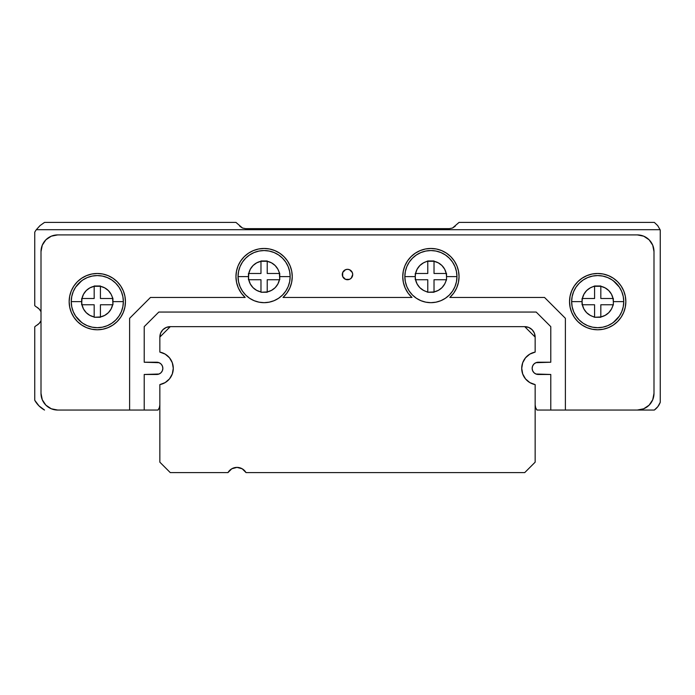 <?xml version="1.0" encoding="UTF-8"?>
<svg xmlns="http://www.w3.org/2000/svg" width="695" height="695" viewBox="0 0 695 695"><rect width="100%" height="100%" fill="white"/><g stroke="black" fill="none" stroke-linecap="round" stroke-linejoin="round"><path stroke-width="1.04" d="M571.638 301.63A26.062 26.062 0 0 1 597.7 275.567A26.062 26.062 0 0 1 623.763 301.63A26.062 26.062 0 0 0 597.7 275.567A26.062 26.062 0 0 0 571.638 301.63L582.062 301.63L582.375 298.503A15.638 15.638 0 0 1 594.572 286.305L600.827 286.305A15.638 15.638 0 0 1 613.025 298.503L613.337 301.63L623.763 301.63L613.337 301.63L613.337 304.757L611.47 309.032L608.759 312.689L605.102 315.4L600.827 316.955L600.827 304.757L613.025 304.757A15.638 15.638 0 0 1 600.827 316.955L594.572 317.267L590.298 315.4L586.641 312.689L583.93 309.032L582.375 304.757L594.572 304.757L594.572 316.955A15.638 15.638 0 0 1 582.375 304.757L582.062 301.63L571.638 301.63A26.062 26.062 0 0 0 597.7 327.692A26.062 26.062 0 0 0 623.763 301.63L623.259 306.712L621.782 311.603L619.367 316.112L616.126 320.056L612.182 323.297L607.673 325.712L602.782 327.189L597.7 327.692L592.618 327.189L587.727 325.712L583.218 323.297L579.274 320.056L576.033 316.112L573.618 311.603L572.141 306.712L571.638 301.63L572.141 296.548L573.618 291.657L576.033 287.148L579.274 283.204L583.218 279.963L587.727 277.548L592.618 276.071L597.7 275.567L602.782 276.071L607.673 277.548L612.182 279.963L616.126 283.204L619.367 287.148L621.782 291.657L623.259 296.548L623.763 301.63A26.062 26.062 0 0 1 597.7 327.692A26.062 26.062 0 0 1 571.638 301.63M409.233 262.128L406.818 266.637L405.341 271.528L404.838 276.61A26.062 26.062 0 0 1 430.9 250.547A26.062 26.062 0 0 1 456.963 276.61A26.062 26.062 0 0 0 430.9 250.547A26.062 26.062 0 0 0 404.838 276.61L415.262 276.61L415.575 273.483A15.638 15.638 0 0 1 427.772 261.285L434.028 261.285A15.638 15.638 0 0 1 446.225 273.483L446.538 276.61L456.963 276.61L446.538 276.61L446.538 279.738L444.67 284.012L441.959 287.669L438.302 290.38L434.028 291.935L434.028 279.738L446.225 279.738A15.638 15.638 0 0 1 434.028 291.935L427.772 292.248L423.498 290.38L419.841 287.669L417.13 284.012L415.575 279.738L427.772 279.738L427.772 291.935A15.638 15.638 0 0 1 415.575 279.738L415.262 276.61L404.838 276.61A26.062 26.062 0 0 0 430.9 302.673A26.062 26.062 0 0 0 456.963 276.61L456.459 281.692L454.982 286.583L452.567 291.092L449.326 295.036L445.382 298.277L440.873 300.692L435.982 302.169L430.9 302.673L425.818 302.169L420.927 300.692L416.418 298.277L412.474 295.036L409.233 291.092L406.818 286.583L405.341 281.692L404.838 276.61L405.341 271.528L406.818 266.637L409.233 262.128L412.474 258.184L416.418 254.943L420.927 252.528L425.818 251.051L430.9 250.547L435.982 251.051L440.873 252.528L445.382 254.943L449.326 258.184L452.567 262.128L454.982 266.637L456.459 271.528L456.963 276.61A26.062 26.062 0 0 1 430.9 302.673A26.062 26.062 0 0 1 404.838 276.61L405.341 281.692M245.674 258.184L242.433 262.128L240.018 266.637L238.541 271.528L238.037 276.61A26.062 26.062 0 0 1 264.1 250.547A26.062 26.062 0 0 1 290.163 276.61A26.062 26.062 0 0 0 264.1 250.547A26.062 26.062 0 0 0 238.037 276.61L248.463 276.61L248.775 273.483A15.638 15.638 0 0 1 260.972 261.285L267.228 261.285A15.638 15.638 0 0 1 279.425 273.483L279.738 276.61L290.163 276.61L279.738 276.61L279.738 279.738L267.228 279.738L267.228 291.935L271.502 290.38L275.159 287.669L277.87 284.012L279.425 279.738A15.638 15.638 0 0 1 267.228 291.935L260.972 292.248L260.972 279.738L248.775 279.738L250.33 284.012L253.041 287.669L256.698 290.38L260.972 291.935A15.638 15.638 0 0 1 248.775 279.738L248.463 276.61L238.037 276.61A26.062 26.062 0 0 0 264.1 302.673A26.062 26.062 0 0 0 290.163 276.61L289.659 281.692L288.182 286.583L285.767 291.092L282.526 295.036L278.582 298.277L274.073 300.692L269.182 302.169L264.1 302.673L259.018 302.169L254.127 300.692L249.618 298.277L245.674 295.036L242.433 291.092L240.018 286.583L238.541 281.692L238.037 276.61L238.541 271.528L240.018 266.637L242.433 262.128L245.674 258.184L249.618 254.943L254.127 252.528L259.018 251.051L264.1 250.547L269.182 251.051L274.073 252.528L278.582 254.943L282.526 258.184L285.767 262.128L288.182 266.637L289.659 271.528L290.163 276.61A26.062 26.062 0 0 1 264.1 302.673A26.062 26.062 0 0 1 238.037 276.61L238.541 281.692L240.018 286.583L242.433 291.092M71.237 301.63A26.062 26.062 0 0 1 97.3 275.567A26.062 26.062 0 0 1 123.362 301.63A26.062 26.062 0 0 0 97.3 275.567A26.062 26.062 0 0 0 71.237 301.63L81.663 301.63L81.975 298.503A15.638 15.638 0 0 1 94.173 286.305L100.427 286.305A15.638 15.638 0 0 1 112.625 298.503L112.938 301.63L123.362 301.63L112.938 301.63L112.938 304.757L100.427 304.757L100.427 316.955L104.702 315.4L108.359 312.689L111.07 309.032L112.625 304.757A15.638 15.638 0 0 1 100.427 316.955L94.173 317.267L94.173 304.757L81.975 304.757L83.53 309.032L86.241 312.689L89.898 315.4L94.173 316.955A15.638 15.638 0 0 1 81.975 304.757L81.663 301.63L71.237 301.63A26.062 26.062 0 0 0 97.3 327.692A26.062 26.062 0 0 0 123.362 301.63L122.859 306.712L121.382 311.603L118.967 316.112L115.726 320.056L111.782 323.297L107.273 325.712L102.382 327.189L97.3 327.692L92.218 327.189L87.327 325.712L82.818 323.297L78.874 320.056L75.633 316.112L73.218 311.603L71.741 306.712L71.237 301.63L71.741 296.548L73.218 291.657L75.633 287.148L78.874 283.204L82.818 279.963L87.327 277.548L92.218 276.071L97.3 275.567L102.382 276.071L107.273 277.548L111.782 279.963L115.726 283.204L118.967 287.148L121.382 291.657L122.859 296.548L123.362 301.63A26.062 26.062 0 0 1 97.3 327.692A26.062 26.062 0 0 1 71.237 301.63M603.182 274.021A28.148 28.148 0 0 0 586.91 327.632A28.148 28.148 0 0 0 613.32 325.043L608.472 327.632L603.191 329.239L597.7 329.778L592.209 329.239L586.928 327.632L582.062 325.034L577.797 321.533L574.296 317.267L571.698 312.403L570.091 307.12L569.553 301.63L570.091 296.139L571.698 290.858L574.296 285.993L577.797 281.727L582.062 278.226L586.928 275.628L592.209 274.021L597.7 273.483L603.191 274.021L608.472 275.628L613.337 278.226L617.603 281.727L621.104 285.993L623.702 290.858L625.309 296.139L625.847 301.63A28.148 28.148 0 0 1 597.7 329.778A28.148 28.148 0 0 1 569.553 301.63A28.148 28.148 0 0 1 597.7 273.483A28.148 28.148 0 0 1 625.847 301.63L625.309 307.12L623.702 312.403L621.104 317.267L617.603 321.533L613.337 325.034M613.355 325.017A28.148 28.148 0 0 0 617.586 321.55M617.62 321.516A28.148 28.148 0 0 0 617.62 281.744M410.98 256.724A28.148 28.148 0 0 0 411.987 297.46A28.148 28.148 0 0 1 430.9 248.463A28.148 28.148 0 0 1 459.048 276.61L458.439 282.439L456.632 288.017L453.713 293.09L449.813 297.46L544.533 297.46L565.382 318.31L565.382 410.05L654.334 410.05L657.87 406.618L660.25 402.301A16.68 16.68 0 0 1 654.334 410.05L550.788 410.05L550.788 374.475L535.932 374.006L533.942 372.685L532.622 370.696L532.153 368.35L532.622 366.004L533.942 364.015L535.932 362.694L550.788 362.225L550.788 326.65L536.193 312.055L158.808 312.055L144.213 326.65L144.213 362.225L159.068 362.694L161.058 364.015L162.378 366.004L162.847 368.35A6.125 6.125 0 0 0 156.722 362.225A6.125 6.125 0 0 1 162.847 368.35L162.378 370.696L161.058 372.685L159.068 374.006L144.213 374.475L144.213 410.05L129.618 410.05L129.618 318.31L150.468 297.46L245.187 297.46A28.148 28.148 0 0 1 235.953 276.61A28.148 28.148 0 0 0 241.269 293.073M241.295 293.108A28.148 28.148 0 0 0 245.187 297.46L241.287 293.09L238.368 288.017L236.561 282.439L235.953 276.61L236.491 271.12L238.098 265.838L240.696 260.972L244.197 256.707L248.463 253.206L253.328 250.608L258.61 249.001L264.1 248.463L269.591 249.001A28.148 28.148 0 0 0 235.953 276.593A28.148 28.148 0 0 1 264.1 248.463A28.148 28.148 0 0 1 292.248 276.61L291.639 282.439L289.832 288.017L286.913 293.09L283.013 297.46L411.987 297.46L408.087 293.09L405.168 288.017L403.361 282.439L402.753 276.61L403.291 271.12L404.898 265.838L407.496 260.972L410.997 256.707L415.262 253.206L420.128 250.608L425.41 249.001L430.9 248.463L436.391 249.001L441.673 250.608L446.538 253.206L450.803 256.707L454.304 260.972L456.902 265.838L458.509 271.12L459.048 276.61A28.148 28.148 0 0 0 411.014 256.69M283.986 256.69A28.148 28.148 0 0 0 279.755 253.215L284.003 256.707L287.504 260.972L290.102 265.838L291.709 271.12L292.248 276.61A28.148 28.148 0 0 0 284.02 256.724M91.81 329.239L86.528 327.632L81.663 325.034L77.397 321.533L73.896 317.267L71.298 312.403L69.691 307.12L69.153 301.63L69.691 296.139L71.298 290.858L73.896 285.993L77.397 281.727L81.663 278.226L86.528 275.628L91.81 274.021L97.3 273.483L102.79 274.021L108.073 275.628L112.938 278.226L117.203 281.727L120.704 285.993L123.302 290.858L124.909 296.139L125.448 301.63L124.909 307.12L123.302 312.403L120.704 317.267L117.203 321.533L112.938 325.034L108.073 327.632L102.79 329.239L97.3 329.778L91.81 329.239A28.148 28.148 0 0 0 125.448 301.639A28.148 28.148 0 0 1 97.3 329.778A28.148 28.148 0 0 1 69.153 301.63A28.148 28.148 0 0 0 77.38 321.516M77.414 321.55A28.148 28.148 0 0 0 81.645 325.017M342.687 276.523L342.687 272.527L345.502 269.712L347.5 269.312L349.498 269.712L352.313 272.527L352.713 274.525L351.184 278.209A5.213 5.213 0 0 0 352.713 274.534A5.213 5.213 0 0 1 347.5 279.738A5.213 5.213 0 0 1 342.288 274.525A5.213 5.213 0 0 0 343.817 278.209L342.687 276.523L345.502 279.338L349.498 279.338L345.502 279.338M565.382 318.31L544.533 297.46L565.382 318.31L565.382 410.05L536.983 410.05A8.34 8.34 0 0 1 535.15 404.838L535.619 407.6L536.983 410.05L550.788 410.05L550.788 374.475L538.278 374.475A6.125 6.125 0 0 1 532.153 368.35A6.125 6.125 0 0 1 538.278 362.225A6.125 6.125 0 0 0 535.932 374.006A6.125 6.125 0 0 0 538.278 374.475M112.625 298.503L112.938 304.757L112.938 298.503L111.07 294.228L108.359 290.571L104.702 287.86L100.427 286.305L100.427 298.503L112.625 298.503L100.427 298.503L100.427 286.305M279.425 273.483L279.738 279.738L279.738 273.483L277.87 269.208L275.159 265.551L271.502 262.84L267.228 261.285L267.228 273.483L279.425 273.483L267.228 273.483L267.228 261.285M427.772 261.285L427.772 273.483L415.575 273.483L417.13 269.208L419.841 265.551L423.498 262.84L427.772 260.972L427.772 273.483L415.575 273.483M594.572 286.305L594.572 298.503L582.375 298.503L583.93 294.228L586.641 290.571L590.298 287.86L594.572 285.993L594.572 298.503L582.375 298.503M637.315 410.05L643.7 408.782L649.113 405.168L652.727 399.755L653.995 393.37L653.995 251.59L652.727 245.205L649.113 239.792L643.7 236.178L637.315 234.91L57.685 234.91L51.3 236.178L45.887 239.792L42.273 245.205L41.005 251.59L41.005 393.37L42.273 399.755L45.887 405.168L51.3 408.782L57.685 410.05L129.618 410.05L57.685 410.05A16.68 16.68 0 0 1 41.005 393.37L41.005 251.59A16.68 16.68 0 0 1 57.685 234.91L637.315 234.91A16.68 16.68 0 0 1 653.995 251.59L653.995 393.37A16.68 16.68 0 0 1 637.315 410.05M269.591 249.001L274.873 250.608L279.738 253.206M351.184 278.209L349.498 279.338M48.415 407.244L45.887 405.168M41.005 320.769L39.259 323.323L36.835 325.251A10.425 10.425 0 0 0 34.75 326.832L34.75 400.268L38.955 405.845L44.532 410.05A25.02 25.02 0 0 1 34.75 400.268L34.75 326.832A10.425 10.425 0 0 1 36.835 325.251A10.425 10.425 0 0 0 41.005 320.769M44.532 222.4L235.953 222.4L242.468 228.021L239.766 226.214L242.468 228.021L245.665 228.655L449.335 228.655L452.532 228.021L455.234 226.214L452.532 228.021L449.335 228.655L245.665 228.655L242.468 228.021L235.953 222.4L44.532 222.4L40.023 225.597L44.532 222.4M524.725 326.65A10.425 10.425 0 0 1 535.15 337.075L534.359 333.087L535.15 337.075L524.725 326.65L528.713 327.441L532.101 329.699L534.359 333.087L532.101 329.699L528.713 327.441L524.725 326.65L170.275 326.65L166.287 327.441L170.275 326.65L159.85 337.075A10.425 10.425 0 0 1 170.275 326.65L524.725 326.65L535.15 337.075L535.15 352.096L535.15 337.075M36.835 307.199A10.425 10.425 0 0 1 41.005 311.681A10.425 10.425 0 0 0 36.835 307.199A10.425 10.425 0 0 1 34.75 305.618A10.425 10.425 0 0 0 36.835 307.199L39.259 309.127L41.005 311.681M159.85 404.838A8.34 8.34 0 0 1 158.017 410.05L144.213 410.05L158.017 410.05L159.381 407.6L159.85 404.838M452.532 228.021L459.048 222.4L654.334 222.4L657.722 225.64L660.076 229.697L36.322 229.697L40.023 225.597L36.322 229.697A25.02 25.02 0 0 0 34.75 232.182A25.02 25.02 0 0 1 36.322 229.697L660.076 229.697A16.68 16.68 0 0 1 660.25 230.149A16.68 16.68 0 0 0 660.076 229.697L657.722 225.64L654.334 222.4L459.048 222.4L452.532 228.021L449.335 228.655M245.665 228.655L242.468 228.021M660.25 402.301L660.25 230.149L660.25 402.301M34.75 232.182L34.75 305.618L34.75 232.182M162.899 329.699L160.641 333.087L159.85 337.075L160.641 333.087L162.899 329.699L166.287 327.441M352.713 274.516A5.213 5.213 0 0 0 347.5 269.312A5.213 5.213 0 0 0 342.288 274.516A5.213 5.213 0 0 1 347.5 269.312A5.213 5.213 0 0 1 352.713 274.525M351.184 270.841L349.498 269.712M77.38 281.744A28.148 28.148 0 0 0 69.153 301.63A28.148 28.148 0 0 1 97.3 273.483A28.148 28.148 0 0 1 125.448 301.63A28.148 28.148 0 0 0 91.818 274.021M91.801 274.021A28.148 28.148 0 0 0 81.68 278.209L86.528 275.628M81.645 278.243A28.148 28.148 0 0 0 77.414 281.71M81.663 325.034L82.436 325.538M538.278 362.225L550.788 362.225L550.788 326.65L536.193 312.055L158.808 312.055L144.213 326.65L144.213 362.225L156.722 362.225A6.125 6.125 0 0 1 162.847 368.341A6.125 6.125 0 0 1 156.722 374.475A6.125 6.125 0 0 0 162.847 368.359L162.378 370.696M156.722 374.475L144.213 374.475L144.213 410.05L129.618 410.05L129.618 318.31L150.468 297.46L129.618 318.31M245.187 297.46L150.468 297.46M283.03 297.443A28.148 28.148 0 0 0 292.248 276.61A28.148 28.148 0 0 1 283.013 297.46L411.987 297.46M453.731 293.082A28.148 28.148 0 0 0 459.048 276.627A28.148 28.148 0 0 1 449.813 297.46A28.148 28.148 0 0 0 453.705 293.108M544.533 297.46L449.813 297.46M453.713 293.09L454.382 292.126M456.224 288.903L457.015 287.113M420.128 250.608L419.12 251.043M408.087 293.09L409.216 294.558M236.561 282.448L236.821 283.551M238.368 288.017L238.776 288.903M161.058 364.015L160.554 363.572M534.342 363.659L533.856 364.119M532.622 366.004L532.153 368.35M617.586 281.71A28.148 28.148 0 0 0 613.355 278.243M613.32 278.209A28.148 28.148 0 0 0 603.199 274.021M81.975 298.503L81.663 304.757L81.663 298.503L94.173 298.503L94.173 286.305L89.898 287.86L86.241 290.571L83.53 294.228L81.975 298.503L94.173 298.503L94.173 286.305M248.775 273.483L248.463 279.738L248.463 273.483L260.972 273.483L260.972 261.285L256.698 262.84L253.041 265.551L250.33 269.208L248.775 273.483L260.972 273.483L260.972 261.285M434.028 261.285L438.302 262.84L441.959 265.551L444.67 269.208L446.225 273.483L434.028 273.483L434.028 260.972L427.772 260.972L434.028 260.972L434.028 273.483L446.225 273.483M600.827 286.305L605.102 287.86L608.759 290.571L611.47 294.228L613.025 298.503L600.827 298.503L600.827 285.993L594.572 285.993L600.827 285.993L600.827 298.503L613.025 298.503M94.173 316.955L94.173 304.757L81.975 304.757M94.173 285.993L100.427 285.993L94.173 285.993M100.427 316.955L100.427 304.757L112.625 304.757M100.427 317.267L94.173 317.267L100.427 317.267M260.972 291.935L260.972 279.738L248.775 279.738M260.972 260.972L267.228 260.972L260.972 260.972M267.228 291.935L267.228 279.738L279.425 279.738M267.228 292.248L260.972 292.248L267.228 292.248M613.337 304.757L613.337 298.503L613.337 304.757M600.827 316.955L594.572 317.267L600.827 317.267L600.827 304.757L613.025 304.757M582.375 304.757L594.572 304.757L594.572 316.955M582.062 304.757L582.062 298.503L582.062 304.757M446.538 279.738L446.538 273.483L446.538 279.738M434.028 291.935L427.772 292.248L434.028 292.248L434.028 279.738L446.225 279.738M415.575 279.738L427.772 279.738L427.772 291.935M415.262 279.738L415.262 273.483L415.262 279.738M75.633 316.112L81.663 322.48M81.663 280.78L75.633 287.148M73.218 291.657L71.741 296.548M458.439 282.448L458.179 283.551M406.818 286.583L409.233 291.092L412.474 295.036L416.418 298.277L420.927 300.692L425.818 302.169L430.9 302.673L435.982 302.169L440.873 300.692L445.382 298.277M452.567 291.092L454.982 286.583L456.459 281.692L456.963 276.61L456.459 271.528M445.382 254.943L440.873 252.528L435.982 251.051L430.9 250.547L425.818 251.051M420.927 252.528L416.418 254.943L412.474 258.184M249.618 298.277L254.127 300.692L259.018 302.169L264.1 302.673L269.182 302.169M282.526 295.036L285.767 291.092L288.182 286.583M290.163 276.61L289.659 271.528M288.182 266.637L285.767 262.128L282.526 258.184L278.582 254.943L274.073 252.528L269.182 251.051L264.1 250.547L259.018 251.051L254.127 252.528L249.618 254.943M613.337 322.48L619.367 316.112M621.782 311.603L623.259 306.712M619.367 287.148L613.337 280.78M159.85 352.096A16.55 16.55 0 0 1 159.85 384.604L159.85 462.175L159.85 384.604L165.167 382.589L169.484 378.888L172.299 373.953L173.272 368.35L172.299 362.747L169.484 357.812L165.167 354.111L159.85 352.096L159.85 337.075L159.85 352.096M535.15 384.604A16.55 16.55 0 0 1 535.15 352.096L529.833 354.111L525.516 357.812L522.701 362.747L521.728 368.35L522.701 373.953L525.516 378.888L529.833 382.589L535.15 384.604L535.15 462.175L535.15 384.604M524.725 472.6L246.021 472.6L524.725 472.6L535.15 462.175L524.725 472.6M227.969 472.6A10.425 10.425 0 0 1 246.021 472.6L242.208 468.786L236.995 467.387L231.783 468.786L227.969 472.6L170.275 472.6L227.969 472.6M159.85 462.175L170.275 472.6L159.85 462.175M159.85 337.075L170.275 326.65"/></g></svg>
